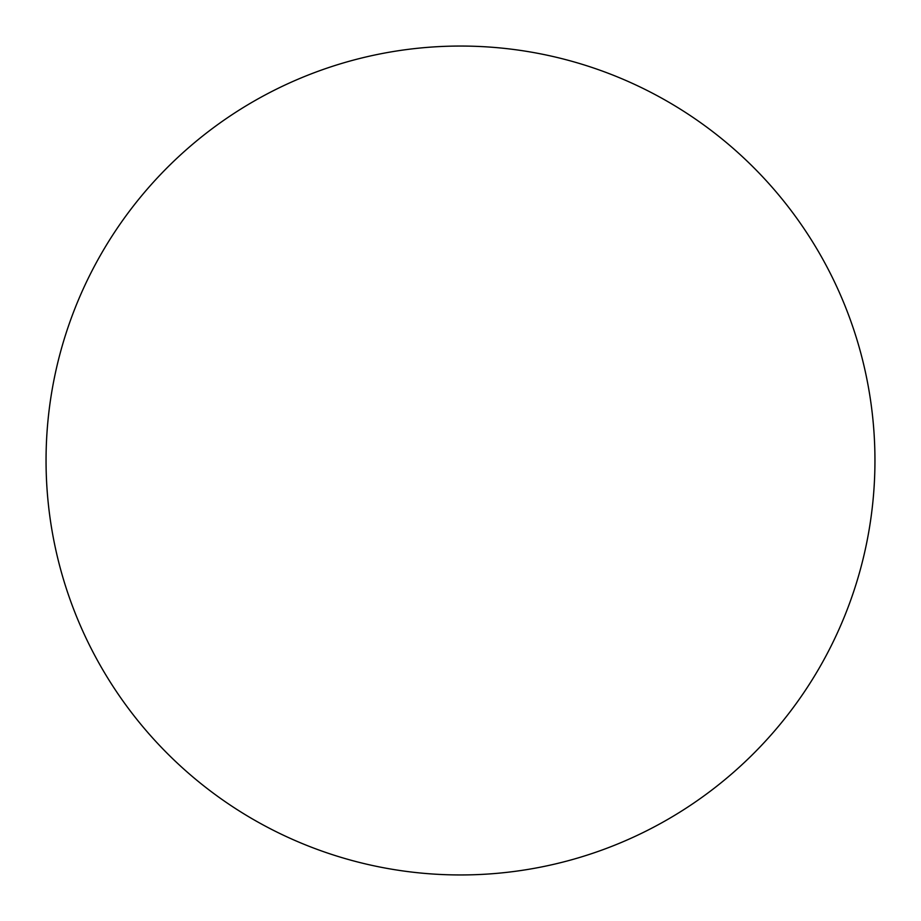 <?xml version="1.0" encoding="UTF-8"?>
<svg xmlns="http://www.w3.org/2000/svg" width="921" height="921" viewBox="0 0 921 921"><rect width="100%" height="100%" fill="white"/><g stroke="black" fill="none" stroke-linecap="round" stroke-linejoin="round"><path stroke-width="1.38" d="M46.05 460.5A414.45 414.45 0 0 0 460.5 874.95A414.45 414.45 0 0 0 874.95 460.5A414.45 414.45 0 0 0 460.5 46.05A414.45 414.45 0 0 0 46.05 460.5"/></g></svg>

